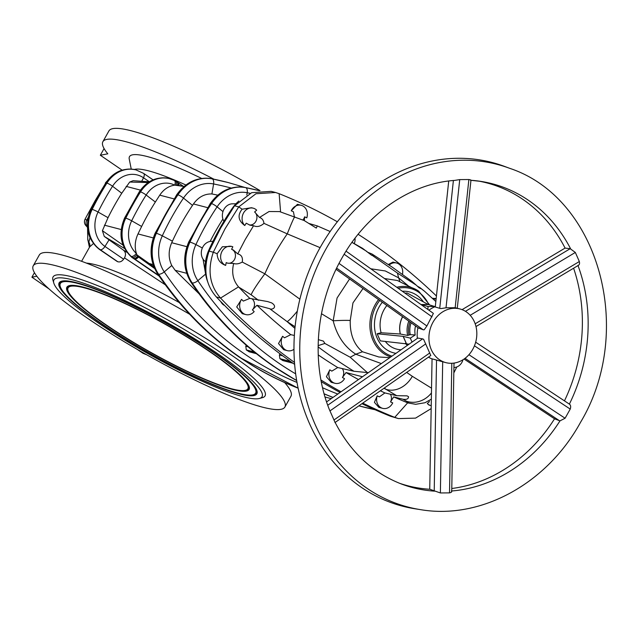 <?xml version="1.0" encoding="UTF-8"?>
<svg xmlns="http://www.w3.org/2000/svg" width="638" height="638" viewBox="0 0 638 638"><rect width="100%" height="100%" fill="white"/><g stroke="black" fill="none" stroke-linecap="round" stroke-linejoin="round"><path stroke-width="0.96" d="M318.218 354.895A628.574 536.319 104.6 0 0 337.741 367.544L353.938 371.26L368.357 372.664M361.945 403.687A645.975 551.168 -75.4 0 0 390.536 416.271L394.739 417.372A645.975 551.168 -75.4 0 1 362.743 403.128M341.019 391.796A645.975 551.168 -75.4 0 1 320.962 380.025M431.168 408.591L415.553 418.129L398.463 418.592L394.739 417.372L407.682 402.817A628.574 536.319 104.6 0 1 393.662 396.908L390.528 401.932A634.068 541.008 104.6 0 0 392.721 402.881A9.993 8.525 -75.4 0 1 382.688 408.36A9.993 8.525 -75.4 0 1 377.178 395.831A634.068 541.008 104.6 0 0 379.339 396.852L384.913 392.936L396.716 395.696L407.02 395.863L408.511 396.653C408.543 398.933 406.677 399.787 402.913 399.228L393.662 396.908M382.688 408.36L378.836 407.355L374.426 402.339L377.178 395.831M362.504 376.763L346.059 372.544A628.574 536.319 104.6 0 0 358.484 379.57M380.376 390.791A628.574 536.319 104.6 0 0 384.913 392.936M346.059 372.544L342.439 377.481A634.068 541.008 104.6 0 0 344.512 378.685A9.993 8.525 -75.4 0 1 334.95 383.279A9.993 8.525 -75.4 0 1 329.782 369.841A634.068 541.008 104.6 0 0 331.824 371.117L337.741 367.544M334.95 383.279L331.194 382.29L326.409 376.739L329.782 369.841M436.432 295.992A645.975 551.168 104.6 0 0 371.826 243.349A645.975 551.168 104.6 0 0 358.117 234.298M337.35 221.785A645.975 551.168 104.6 0 0 279.133 193.681L275.568 192.501L255.966 193.737L238.74 206.887L225.015 228.867L213.299 252.225L217.143 253.717L222.319 246.786L231.546 246.388M294.373 216.753L293.424 211.752A634.068 541.008 104.6 0 0 291.239 210.803L297.42 204.319L301.264 205.324A9.993 8.525 -75.4 0 1 306.782 217.853A634.068 541.008 104.6 0 0 304.621 216.832L304.382 220.636M294.349 335.46L290.753 334.663L284.508 337.805A634.068 541.008 -75.4 0 1 282.602 336.282A9.993 8.525 104.6 0 0 287.323 350.653A9.993 8.525 104.6 0 0 293.959 349.297M318.33 339.623L323.458 341.131L324.862 343.443L350.214 357.248L367.241 372.472M290.753 334.663A628.574 536.319 -75.4 0 1 256.939 305.283L269.691 308.696C272.059 310.315 278.184 306.918 271.581 302.867L267.625 301.567L249.825 298.393L243.293 301.088A634.068 541.008 -75.4 0 1 241.547 299.342A9.993 8.525 104.6 0 0 245.758 314.574A9.993 8.525 104.6 0 0 254.179 311.583A634.068 541.008 -75.4 0 1 252.393 309.901A7.217 6.157 104.6 0 0 252.026 298.871M227.367 263.079A7.217 6.157 104.6 0 0 234.848 258.709A7.217 6.157 104.6 0 0 232.726 249.889A7.217 6.157 104.6 0 0 231.594 249.299L233.38 250.024L237.727 253.916C241.483 254.809 242.998 257.529 242.265 262.066L264.85 273.806A23.861 2.066 126.6 0 0 251.157 294.812L238.795 287.148A628.574 536.319 -75.4 0 0 249.825 298.393M244.769 225.533A9.993 8.525 -75.4 0 1 243.261 213.531A9.993 8.525 -75.4 0 1 253.238 208.179L251.484 207.725L242.121 209.192C237.344 215.197 238.229 220.636 244.769 225.533L246.236 223.204L250.016 225.19L253.565 225.708C256.931 227.287 260.408 226.506 263.98 223.364C263.534 220.206 262.035 218.244 259.491 217.462L254.618 211.944A7.217 6.157 -75.4 0 1 256.285 220.525A7.217 6.157 -75.4 0 1 249.195 224.895M308.792 223.42L317.309 225.916L316.304 228.093L304.214 220.565L279.564 211.593L269.069 211.513L259.491 217.462M304.621 216.832A7.217 6.157 -75.4 0 1 302.819 220.014M367.919 252.313L372.09 254.06L373.86 256.125L371.635 255.272L362.567 248.341L351.993 242.336M373.206 256.069L397.45 273.064L416.247 285.154L411.973 281.398L392.187 267.115L372.09 254.06M420.402 288.551L420.083 287.69L417.22 286.095M420.083 287.69L424.597 291.311L420.729 288.328L419.262 287.897L416.247 285.154M428.983 400.792L429.334 401.741L427.285 403.511L428.967 405.042L430.722 405.505A9.993 8.525 -75.4 0 1 427.285 403.511M389.818 357.655L378.852 356.993L362.48 351.769L355.781 354.218L381.333 363.588M404.875 293.065L407.164 293.017L428.146 304.478A1.109 0.566 -90.4 0 0 428.226 304.509L435.204 306.671M409.094 344.169L380.304 340.883L377.162 333.762L381.109 332.765L400.289 334.017A21.851 18.646 -75.4 0 1 402.57 316.695M445.866 362.639A27.745 23.678 104.6 0 0 474.489 345.684A27.745 23.678 104.6 0 0 466.298 311.878A27.745 23.678 104.6 0 0 459.886 308.944A27.745 23.678 104.6 0 0 431.256 325.89A27.745 23.678 104.6 0 0 439.454 359.704A27.745 23.678 104.6 0 0 445.866 362.639L432.054 358.843L429.741 489.25M428.473 357.144A27.745 23.678 104.6 0 0 432.054 358.915M465.437 311.32L570.197 248.7L565.085 248.094A156.501 133.533 -75.4 0 0 478.285 181.025M577.948 265.424C579.368 265.137 579.83 263.837 579.344 261.532L575.332 252.449L570.197 248.7M346.059 251.165L433.074 313.154A4.442 2.217 124.4 0 1 433.361 313.449L426.886 325.994L424.222 329.734A4.442 2.217 124.4 0 1 423.265 329.782A4.442 2.217 124.4 0 1 423.154 329.75L336.657 268.127M459.886 308.944L455.173 307.723L446.026 307.795L440.914 308.577A4.442 0.518 -176.5 0 1 439.845 308.361A4.442 0.518 -176.5 0 1 439.734 308.337L453.395 180.506M464.057 359.042L554.534 418.815L559.981 420.873L565.093 418.241L570.228 409.086C571.002 406.717 570.723 405.058 569.383 404.117L475.669 342.199M399.404 483.229A156.501 133.533 -75.4 0 0 429.757 489.25L440.372 492.951L449.519 492.879C451.56 492.416 452.167 491.802 451.353 491.029M470.549 180.267C471.426 180.147 470.868 179.908 468.874 179.533L459.727 179.605L454.663 180.402C410.681 183.345 366.491 213.61 341.577 258.717C315.579 304.23 310.826 363.333 329.28 409.349L334.743 421.678C350.406 452.198 372.807 473.045 401.948 484.21A157.052 134.004 -75.4 0 0 434.606 491.156M420.562 509.65L415.155 508.805A177.587 151.525 -75.4 0 1 320.268 247.337A177.587 151.525 -75.4 0 1 504.53 166.406L509.658 168.312A177.037 151.054 -75.4 0 0 325.97 248.987A177.037 151.054 -75.4 0 0 420.562 509.65C481.06 519.962 547.165 483.413 580.508 422.364C635.36 331.098 599.265 197.987 509.658 168.312M205.524 261.652A10.918 9.315 -75.4 0 1 205.444 261.596A10.918 9.315 -75.4 0 1 201.799 249.49A10.918 9.315 -75.4 0 1 211.33 241.363L212.956 241.339M86.385 263.103A104.329 15.958 29.3 0 1 95.923 264.858A104.329 15.958 29.3 0 1 179.286 302.571M93.355 243.604A5.551 5.192 58.6 0 0 93.363 243.596L89.647 246.93A5.551 5.391 18.2 0 0 88.826 242.185L89.99 237.799M85.189 219.328L86.808 220.014L88.116 217.542M134.267 169.485A104.329 15.958 29.3 0 1 148.67 170.88A104.329 15.958 29.3 0 1 185.905 185.012M76.927 282.801A113.349 17.338 29.3 0 1 187.819 335.652A113.349 17.338 29.3 0 1 257.21 392.226A113.349 17.338 29.3 0 1 239.059 393.853A113.349 17.338 29.3 0 1 119.832 335.851A113.349 17.338 29.3 0 1 60.299 281.725A113.349 17.338 29.3 0 1 76.927 282.801M77.924 283.479A111.961 17.13 -150.7 0 0 59.996 285.09A111.961 17.13 -150.7 0 0 128.541 340.963A111.961 17.13 -150.7 0 0 238.07 393.168A111.961 17.13 -150.7 0 0 254.498 394.236A111.961 17.13 -150.7 0 0 195.691 340.772A111.961 17.13 -150.7 0 0 77.924 283.479M83.283 287.148A104.472 15.982 29.3 0 1 185.483 335.867A104.472 15.982 29.3 0 1 249.434 388A104.472 15.982 29.3 0 1 232.71 389.499A104.472 15.982 29.3 0 1 122.823 336.051A104.472 15.982 29.3 0 1 67.955 286.159A104.472 15.982 29.3 0 1 83.283 287.148M84.272 287.834A103.085 15.767 -150.7 0 0 67.772 289.309A103.085 15.767 -150.7 0 0 130.878 340.756A103.085 15.767 -150.7 0 0 231.722 388.821A103.085 15.767 -150.7 0 0 246.842 389.802A103.085 15.767 -150.7 0 0 192.7 340.572A103.085 15.767 -150.7 0 0 84.272 287.834M55.881 265.735A144.292 22.075 -150.7 0 0 33.24 265.799A144.292 22.075 -150.7 0 0 115.757 336.537A144.292 22.075 -150.7 0 0 262.258 407.092A144.292 22.075 -150.7 0 0 284.899 407.028A144.292 22.075 -150.7 0 0 202.382 336.282A144.292 22.075 -150.7 0 0 55.881 265.735M33.24 265.799L39.277 255.041A144.292 22.075 29.3 0 1 61.918 254.969A144.292 22.075 29.3 0 1 189.693 314.287M72.66 279.883A119.314 18.255 -150.7 0 0 53.815 283.105A119.314 18.255 -150.7 0 0 129.905 343.132A119.314 18.255 -150.7 0 0 243.325 396.772A119.314 18.255 -150.7 0 0 259.411 398.479A119.314 18.255 -150.7 0 0 201.321 342.917A119.314 18.255 -150.7 0 0 72.66 279.883M259.411 398.479L262.37 397.681A121.539 18.59 -150.7 0 0 203.203 341.091A121.539 18.59 -150.7 0 0 72.15 276.876A121.539 18.59 -150.7 0 0 52.946 280.162L53.815 283.105M260.049 190.595A144.292 22.075 -150.7 0 0 131.564 130.862A144.292 22.075 -150.7 0 0 108.923 130.926L102.885 141.692A144.292 22.075 29.3 0 1 125.526 141.62A144.292 22.075 29.3 0 1 213.913 179.198M340.046 392.474A645.975 551.168 -75.4 0 1 321.281 381.691M294.628 364.386A645.975 551.168 -75.4 0 1 216.354 296.973C205.508 284.524 203.083 269.244 209.097 251.125L220.812 227.766L234.537 205.787L238.74 206.887L242.121 209.192M275.568 192.501L271.206 191.36L251.683 192.676L234.537 205.787M390.536 416.271L398.463 418.592M294.477 362.416A645.975 551.168 -75.4 0 1 220.557 298.066C209.703 285.617 207.286 270.337 213.299 252.225L209.097 251.125M453.921 367.472A9.993 8.525 104.6 0 0 462.949 359.768M456.792 366.97L453.825 372.935M431.224 405.616A9.993 8.525 -75.4 0 1 430.722 405.505M408.025 402.953L415.689 404.301L425.004 402.73L431.336 399.173M241.547 299.342L236.714 306.942L242.281 313.665L245.758 314.574M282.602 336.282L278.511 343.563L283.695 349.704L287.323 350.653M390.352 394.212A7.217 6.157 -75.4 0 1 390.528 401.932M231.594 249.299L232.83 246.81A9.993 8.525 104.6 0 0 231.761 246.443A9.993 8.525 104.6 0 0 221.171 253.334A9.993 8.525 104.6 0 0 225.669 265.416C220.158 263.374 217.319 259.475 217.143 253.717M216.354 296.973L220.557 298.066L238.54 286.869C233.061 280.465 231.442 272.665 233.675 263.462L227.67 263.175L226.195 262.601L225.669 265.416M253.238 208.179A9.993 8.525 -75.4 0 1 256.667 210.173L254.618 211.944M436.121 298.879A9.993 8.525 104.6 0 0 433.68 299.35M436.153 298.576L432.572 298.281M402.466 274.356A9.993 8.525 104.6 0 0 396.629 263.031A9.993 8.525 104.6 0 0 389.148 265.057M396.629 263.031L393 262.082L388.311 264.491M355.047 238.197A9.993 8.525 -75.4 0 1 354.273 243.604M291.239 210.803A9.993 8.525 -75.4 0 1 301.264 205.324M342.223 368.573A7.217 6.157 -75.4 0 1 342.439 377.481M431.447 392.936A23.861 21.572 119.2 0 1 406.597 401.278C408.791 402.466 409.149 402.985 407.682 402.817M402.913 399.228L406.597 401.278M431.535 388.175L412.323 376.308A23.861 19.004 121.5 0 1 385.942 389.3L396.716 395.696M252.393 309.901L256.939 305.283M295.075 326.744L287.108 321.608L269.691 308.696M258.454 300.283L251.157 294.812M242.265 262.066C239.035 263.869 236.172 264.331 233.675 263.462M253.565 225.708L245.223 239.521L237.727 253.916M263.98 223.364L287.26 233.875A23.861 1.045 -69.2 0 1 294.804 216.912M384.275 388.064L385.942 389.3A628.286 536.072 104.6 0 1 383.964 388.279M318.131 345.652L324.862 343.443M297.324 311.129A23.861 2.903 126.2 0 1 287.108 321.608A628.286 536.072 -75.4 0 0 294.908 328.363M320.093 247.656L287.26 233.875A209.272 178.552 104.6 0 0 264.85 273.806L299.876 299.166M366.914 251.468L351.977 242.352M412.323 376.308L406.645 372.409M321.472 313.705L333.18 320.81C336.92 335.708 344.456 346.841 355.781 354.218L350.214 357.248M349.576 278.942L337.063 298.018L333.18 320.81A15.535 1.109 -2.5 0 1 350.238 320.467C349.903 334.288 353.986 344.719 362.48 351.769M399.922 281.725L398.63 277.857L385.296 270.959L370.806 268.789M408.073 285.664L398.63 277.857L397.45 273.064M350.238 320.467L352.966 302.898L363.014 288.512M384.459 278.519L397.402 280.505M377.162 333.762L403.128 336.354L410.306 338.132L415.218 334.966L410.258 334.647L407.658 335.428L400.289 334.017M428.146 304.478L420.984 304.533A1.109 0.566 -90.4 0 0 421.056 304.565L428.05 306.519L427.867 309.446M412.052 342.096L410.306 338.132M415.218 334.966A17.76 15.152 -75.4 0 1 415.553 325.938M428.05 306.519L435.22 306.463M573.602 268.207A156.501 133.533 -75.4 0 1 564.463 400.855M554.534 418.807A156.501 133.533 -75.4 0 1 451.776 488.509M326.576 401.9L417.802 338.068L422.587 338.882A4.442 1.699 57.1 0 1 423.632 339.376L430.802 355.51L334.934 422.587M422.587 338.882L327.733 405.242M465.038 358.325L559.566 420.777M439.734 308.337L435.26 306.974L448.721 181.009M423.154 329.75L418.424 327.988L336.082 269.324M462.079 309.653L565.085 248.086M433.952 359.314L436.536 360.055A4.442 0.518 3.5 0 0 437.716 360.295M436.536 360.055L434.215 491.021M435.291 306.639A27.745 23.678 104.6 0 0 428.927 310.196M417.978 327.669A27.745 23.678 104.6 0 0 417.356 338.379M199.072 293.791L175.147 270.297L171.766 265.512C168.328 258.262 168.304 250.662 171.694 242.727L172.419 241.148A229.201 195.563 -75.4 0 1 192.501 205.372L193.458 203.953C198.37 197.086 204.527 193.753 211.92 193.952L217.789 195.156M104.082 148.574L100.341 155.241L107.814 153.814A144.292 22.075 29.3 0 1 102.885 141.692M131.237 169.078L129.243 159.069A113.763 17.401 29.3 0 1 201.632 178.433M100.341 155.241L122.089 170.131M254.299 351.993L246.3 349.903L249.322 351.833L256.396 353.675M246.3 349.903L245.782 346.187L246.324 345.302M284.899 407.028L290.936 396.262A144.292 22.075 -150.7 0 0 284.692 382.593M290.426 361.419L279.907 358.676L282.929 360.598L292.97 363.221M279.907 358.676L279.38 354.959L280.074 353.843M203.051 259.14L205.787 275.066M137.521 349.536L143.032 353.316L146.82 354.848M49.054 288.942L31.9 277.195L34.436 272.681M87.382 226.41A5.551 4.769 120.2 0 1 86.808 220.014L87.621 220.493M122.998 245.104L102.407 230.709L108.029 217.686A229.201 195.563 -75.4 0 1 121.746 193.25L129.721 182.037L148.183 182.54M129.721 182.037L133.151 180.69L149.276 181.83M141.636 226.458L131.675 220.804A26.517 22.625 104.6 0 0 136.38 253.477C134.443 246.994 134.977 240.478 137.999 233.931L141.636 226.458A229.201 195.563 -75.4 0 1 155.353 202.023L159.755 195.156C163.663 189.358 168.655 186.017 174.724 185.148L184.095 186.456L176.87 185.092M155.353 202.023L146.142 195.021A26.517 22.625 -75.4 0 1 174.724 185.148A4.992 2.568 -63.6 0 0 174.262 180.418L175.841 181.264A4.992 2.177 -60 0 1 176 185.036L177.428 185.219M87.9 226.849L86.92 226.466A5.551 5.463 -42.4 0 1 85.939 225.621L85.939 225.621C84.312 223.81 84.017 221.657 85.053 219.169L95.094 200.747L106.107 182.404M207.709 281.844A37.203 31.74 104.6 0 1 208.985 249.729A242.536 206.943 104.6 0 1 209.296 249.043A242.536 206.943 -75.4 0 1 231.586 209.312A242.536 206.943 -75.4 0 1 232.009 208.698A37.203 31.74 -75.4 0 1 238.859 201.018M235.964 203.769L232.399 203.817A10.918 9.315 104.6 0 0 223.635 209.958A10.918 9.315 104.6 0 0 223.93 221.298M210.109 241.475A229.201 195.563 -75.4 0 1 222.901 219.033M131.284 256.452A4.992 2.377 132.2 0 0 136.38 253.477L137.617 256.157A4.992 2.153 123.5 0 1 133.956 258.51L131.284 256.452A31.079 26.517 -75.4 0 1 125.774 218.164A4.992 0.606 -153.8 0 1 131.675 220.804A241.842 206.345 -75.4 0 1 146.142 195.021A4.992 0.917 -147.6 0 0 140.519 191.894L140.097 191.783A4.992 0.917 -147.6 0 0 139.291 191.815C147.035 180.618 157.004 176.2 169.198 178.568L174.262 180.418A4.992 2.568 -63.6 0 0 174.007 180.323A31.079 26.517 104.6 0 0 169.62 178.672A31.079 26.517 104.6 0 0 140.519 191.894A246.404 210.237 104.6 0 0 125.774 218.164L125.351 218.052A246.404 210.237 -75.4 0 1 140.097 191.783A31.079 26.517 -75.4 0 1 169.198 178.568A31.079 26.517 -75.4 0 1 169.405 178.624M177.436 185.179A4.992 2.153 -56.5 0 0 177.244 182.133L177.468 182.277A4.992 2.225 -56.3 0 0 177.348 182.213M165.314 284.811L124.498 257.872C126.117 254.729 125.75 252.138 123.389 250.096L126.922 252.313M102.407 230.709L104.265 236.427L109.058 239.848L104.967 246.443L123.62 259.211L124.498 257.872M123.62 259.211C121.842 261.492 119.904 262.338 117.807 261.739A104.329 15.958 -150.7 0 0 117.225 261.516L99.424 249.418A4.992 2.488 124.4 0 0 99.831 249.602L100.254 249.713A31.079 26.517 -75.4 0 1 92.167 209.392A246.404 210.237 104.6 0 1 106.913 183.122L106.49 183.01A31.079 26.517 -75.4 0 1 135.591 169.796A31.079 26.517 -75.4 0 1 135.806 169.852M124.514 248.485L104.265 236.427M109.058 239.848L123.389 250.096M132.664 257.592A4.992 2.089 127 0 0 136.851 254.809L149.228 263.534A5.551 2.05 123.3 0 0 149.499 263.933L138.526 257.01L154.635 268.526M137.617 256.157L138.526 257.01A4.992 2.464 -55.7 0 1 134.746 259.044L159.014 275.895M153.91 266.836L149.499 263.933M89.44 247.329L88.826 242.185A5.551 5.24 -1 0 1 87.757 239.178L87.581 228.811M158.655 275.369L134.746 259.044M153.08 264.539L149.228 263.534L153.798 266.54M223.786 305.1A10.918 9.315 -75.4 0 1 220.796 301.591M139.291 191.815L124.585 218.021A4.992 0.606 -153.8 0 1 125.351 218.052A31.079 26.517 104.6 0 0 132.178 257.449A4.992 2.44 128.2 0 1 131.707 257.218L132.042 257.481A4.992 2.456 127.2 0 1 131.883 257.337M132.178 257.449L132.529 257.728A4.992 2.456 127.1 0 1 132.082 257.513A4.992 2.456 127.1 0 1 132.066 257.497L159.133 276.071M31.9 277.195L36.837 276.254M279.133 193.681L280.584 211.912M318.115 346.865A628.286 536.072 104.6 0 0 334.679 358.739A628.286 536.072 104.6 0 0 353.938 371.26M390.823 356.945A36.175 30.863 -75.4 0 1 383.629 353.452A36.175 30.863 -75.4 0 1 378.557 299.581M379.738 300.426A35.066 29.922 104.6 0 0 384.666 352.639A35.066 29.922 104.6 0 0 391.995 356.132M428.784 304.669A35.066 29.922 104.6 0 0 418.584 292.188A35.066 29.922 104.6 0 0 398.168 288.288M386.867 305.506A27.107 23.128 104.6 0 0 381.109 332.765M385.296 341.378A27.107 23.128 104.6 0 0 390.368 346.251A27.107 23.128 104.6 0 0 401.103 349.76M395.975 353.34A31.477 26.86 -75.4 0 1 386.405 349.536A31.477 26.86 -75.4 0 1 382.306 302.252M402.331 291.247A31.477 26.86 -75.4 0 1 416.853 295.282A31.477 26.86 -75.4 0 1 423.433 301.902M559.981 420.873A157.052 134.004 -75.4 0 1 451.736 490.997M252.066 394.986A112.942 17.282 -150.7 0 0 257.178 391.812M254.498 394.236L255.184 393.829A112.368 17.194 -150.7 0 0 256.061 388.67M63.928 280.856A112.368 17.194 -150.7 0 0 59.98 284.293L59.996 285.09M244.649 390.488A104.066 15.918 -150.7 0 0 249.41 387.593M246.842 389.802L247.528 389.395A103.492 15.83 -150.7 0 0 248.357 384.682M71.344 285.353A103.492 15.83 -150.7 0 0 67.756 288.512L67.772 289.309M337.813 394.037A375.591 320.467 -75.4 0 1 322.573 387.737M295.649 373.844A375.591 320.467 -75.4 0 1 278.814 363.166A375.591 320.467 -75.4 0 1 197.86 280.656A4.992 2.081 146.2 0 1 192.158 282.929A380.152 324.351 104.6 0 0 274.101 366.435A380.152 324.351 104.6 0 0 296.63 380.392M324.12 393.805A380.152 324.351 104.6 0 0 333.028 397.386M361.73 406.597A380.152 324.351 -75.4 0 1 361.515 406.542A380.152 324.351 -75.4 0 1 358.875 405.84A380.152 324.351 104.6 0 0 361.937 406.645A380.152 324.351 104.6 0 0 375.04 409.732M332.98 397.418A380.152 324.351 -75.4 0 1 324.136 393.877L332.972 397.418M296.654 380.527A380.152 324.351 -75.4 0 1 273.678 366.332A380.152 324.351 -75.4 0 1 191.743 282.825L192.158 282.929A38.846 33.144 -75.4 0 1 189.949 242.065A246.404 210.237 104.6 0 1 211.537 203.61L211.114 203.498A38.846 33.144 -75.4 0 1 245.223 187.508A4.992 2.6 -78.8 0 0 245.144 187.492A4.992 2.6 -78.8 0 0 245.056 187.476M296.981 382.409A375.591 320.467 -75.4 0 1 245.207 354.393A375.591 320.467 -75.4 0 1 164.253 271.884A4.992 2.081 146.2 0 1 158.559 274.157A380.152 324.351 104.6 0 0 240.494 357.663A380.152 324.351 104.6 0 0 298.09 388.095M325.029 396.995A380.152 324.351 104.6 0 0 328.331 397.881A380.152 324.351 104.6 0 0 331.258 398.622L327.908 397.769A380.152 324.351 -75.4 0 1 325.037 397.003L327.908 397.769A380.152 324.351 -75.4 0 0 328.123 397.825M298.098 388.159A380.152 324.351 -75.4 0 1 240.071 357.559A380.152 324.351 -75.4 0 1 158.136 274.053L158.559 274.157A38.846 33.144 -75.4 0 1 156.35 233.293A246.404 210.237 104.6 0 1 177.93 194.837L177.508 194.726A38.846 33.144 -75.4 0 1 211.617 178.744A4.992 2.6 -78.8 0 0 211.537 178.72A4.992 2.6 -78.8 0 0 211.449 178.704M250.112 193.322A375.591 320.467 104.6 0 0 247.201 192.732A4.992 2.6 -78.8 0 0 245.646 187.62A380.152 324.351 -75.4 0 1 259.323 190.682M202.35 247.983L195.914 244.593A4.992 0.534 -155.2 0 0 189.949 242.065L189.534 241.954A246.404 210.237 -75.4 0 1 211.114 203.498A4.992 0.989 -146.1 0 0 210.301 203.538C219.456 190.826 231.068 185.475 245.144 187.492L259.339 190.682A380.152 324.351 104.6 0 0 245.223 187.508L245.646 187.62A38.846 33.144 104.6 0 0 211.537 203.61A4.992 0.989 -146.1 0 1 217.095 206.848A34.285 29.252 -75.4 0 1 247.201 192.732L246.826 194.997M231.163 188.035A375.591 320.467 104.6 0 0 213.594 183.959A4.992 2.6 -78.8 0 0 212.039 178.847A380.152 324.351 -75.4 0 1 228.34 182.58L244.817 187.428M228.133 182.532A380.152 324.351 104.6 0 0 227.918 182.476A380.152 324.351 104.6 0 0 211.617 178.744L212.039 178.847A38.846 33.144 104.6 0 0 177.93 194.837A4.992 0.989 -146.1 0 1 183.489 198.075A34.285 29.252 -75.4 0 1 213.594 183.959L211.92 193.952M396.748 287.275A36.175 30.863 -75.4 0 1 415.099 289.062A36.175 30.863 -75.4 0 1 418.616 291.103M406.27 343.475L403.128 336.354M406.35 343.483L403.208 336.37M408.998 335.046A20.121 17.162 -75.4 0 1 410.011 321.991M410.258 334.647A19.116 16.309 -75.4 0 1 411.135 322.788M407.658 335.428A21.134 18.031 -75.4 0 1 408.822 321.145M400.369 334.025A21.836 18.63 -75.4 0 1 402.642 316.743M421.056 304.565L428.226 304.509M407.459 345.31A21.851 18.646 -75.4 0 1 405.258 343.372M407.499 345.286A21.836 18.63 -75.4 0 1 405.337 343.38M470.956 180.291A157.052 134.004 -75.4 0 1 480.98 181.407A157.052 134.004 -75.4 0 1 570.611 248.804M578.004 265.575A157.052 134.004 -75.4 0 1 569.383 404.109M429.789 352.958L333.913 420.035M425.785 343.874L329.902 410.952M474.441 345.812L570.228 409.086M468.93 354.712L565.093 418.241M446.026 307.795L459.727 179.605M455.173 307.723L468.874 179.533M426.886 325.994L339.033 263.414M432.022 316.839L344.169 254.251M470.19 315.292L575.332 252.449M475.182 323.793L579.344 261.532M451.808 363.277L449.519 492.879M442.692 361.81L440.372 492.951M171.766 265.512L164.253 271.884A34.285 29.252 104.6 0 1 162.307 235.821A241.842 206.345 -75.4 0 1 183.489 198.075L192.501 205.372M205.372 274.284L197.86 280.656A34.285 29.252 104.6 0 1 195.914 244.593A241.842 206.345 -75.4 0 1 217.095 206.848L222.973 211.609M172.419 241.148L162.307 235.821A4.992 0.534 -155.2 0 0 156.35 233.293L155.927 233.189A4.992 0.534 -155.2 0 0 155.17 233.141L176.702 194.773A4.992 0.989 -146.1 0 1 177.508 194.726A246.404 210.237 -75.4 0 0 155.927 233.189A38.846 33.144 104.6 0 0 158.136 274.053A4.992 2.081 146.2 0 1 157.474 273.622C180.211 307.42 207.605 335.333 239.665 357.376L298.098 388.167M210.301 203.538L188.776 241.906A4.992 0.534 -155.2 0 1 189.534 241.954A38.846 33.144 104.6 0 0 191.743 282.825A4.992 2.081 146.2 0 1 191.081 282.395C213.818 316.193 241.212 344.105 273.271 366.14L296.662 380.583M292.683 363.022L282.283 360.303M256.157 353.484L248.676 351.538M68.322 285.968A104.066 15.918 -150.7 0 0 68.322 291.542M60.666 281.533A112.942 17.282 -150.7 0 0 60.618 287.555M126.149 186.384L140.448 190.116M104.393 225.158L121.188 229.544M137.999 233.931L153.287 237.918M159.755 195.156L173.999 198.873M193.458 203.953L207.605 207.645M171.694 242.727L186.894 246.691M108.029 217.686L98.069 212.031A4.992 0.606 -153.8 0 0 92.167 209.392L91.744 209.28A246.404 210.237 -75.4 0 1 106.49 183.01A4.992 0.917 -147.6 0 0 105.685 183.042C113.428 171.845 123.397 167.427 135.591 169.796L136.014 169.899A31.079 26.517 104.6 0 0 106.913 183.122A4.992 0.917 -147.6 0 1 112.543 186.248A26.517 22.625 -75.4 0 1 143.502 177.779L149.348 181.782M232.009 208.698L232.511 208.762M208.985 249.729L209.663 249.857M141.756 181.24L143.502 177.779A4.992 2.488 -55.6 0 0 143.598 173.376L136.014 169.899M121.746 193.25L112.543 186.248A241.842 206.345 -75.4 0 0 98.069 212.031A26.517 22.625 104.6 0 0 104.967 246.443A4.992 2.488 124.4 0 1 100.254 249.713L117.807 261.739M177.747 185.235A4.992 2.225 -56.3 0 0 177.468 182.277L178.09 182.699A4.992 2.464 124.3 0 1 178.616 185.387M117.225 261.516L99.831 249.602A31.079 26.517 104.6 0 1 91.744 209.28A4.992 0.606 -153.8 0 0 90.979 209.256C84.288 225.629 87.103 239.019 99.424 249.418M86.92 226.466L87.414 227.008M175.147 270.297L186.687 273.311M132.529 257.728A31.079 26.517 104.6 0 0 133.438 258.374A4.992 2.488 124.4 0 1 133.031 258.191M137.832 256.404A4.992 2.225 123.7 0 1 134.171 258.653M132.497 257.696A4.992 2.456 127.2 0 1 132.042 257.481L132.082 257.513M279.38 354.959L282.73 355.829M245.782 346.187L248.03 346.769M429.597 304.892L418.656 291.127L397.386 280.497M81.584 261.293L89.615 247.01M358.875 405.84L375.048 409.732M228.34 182.58L211.537 178.72C197.461 176.71 185.849 182.053 176.702 194.773M231.211 246.3L231.761 246.443M454.376 363.022L453.985 363.82M330.157 231.506L317.309 225.916M424.597 291.311L435.842 301.511M470.724 180.291L480.98 181.407M457.255 308.425L470.964 180.211M475.996 326.552L578.546 265.256M451.728 491.547L454.001 363.078M105.366 182.978L106.929 181.224M175.841 181.264L177.244 182.133M183.345 186.288L178.09 182.699M105.685 183.042L90.979 209.256M143.598 173.376L153.072 179.86M85.939 225.621L87.43 227.256M89.416 247.337L87.757 239.178M124.585 218.021C118.102 233.58 120.478 246.643 131.707 257.218M155.17 233.141C149.053 247.592 149.818 261.086 157.474 273.622M188.776 241.906C182.659 256.356 183.425 269.858 191.081 282.395"/></g></svg>
